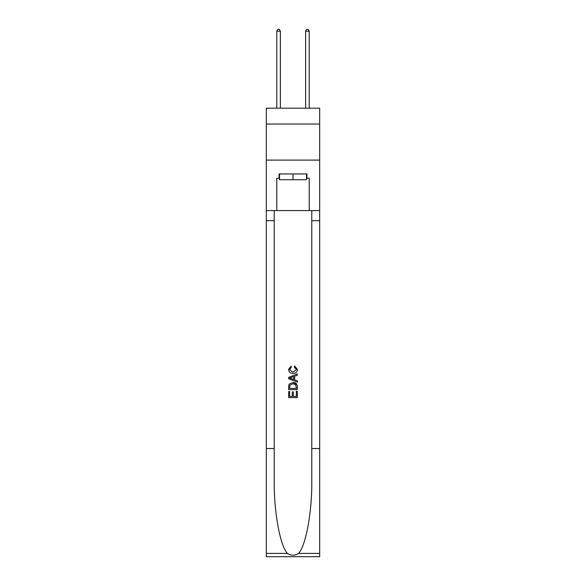 <?xml version="1.0" encoding="UTF-8"?>
<svg xmlns="http://www.w3.org/2000/svg" width="586" height="586" viewBox="0 0 586 586"><rect width="100%" height="100%" fill="white"/><g stroke="black" fill="none" stroke-linecap="round" stroke-linejoin="round"><path stroke-width="0.88" d="M319.678 124.049L319.678 108.183L266.322 108.183L266.322 124.049L319.678 124.049L319.678 160.103L266.322 160.103L266.322 124.049M306.485 173.947L306.485 179.719L279.515 179.719L279.515 173.947M293 173.947L293 179.719M296.326 391.316L296.326 396.414L293.33 396.414L296.326 396.414L296.326 391.316L297.322 391.316L297.322 397.638L288.671 397.638L288.671 391.536L288.671 397.638M292.333 391.866L292.333 396.414L289.667 396.414L292.333 396.414L292.333 391.866L293.33 391.866L293.33 396.414M289.411 383.903L288.795 385.163L289.411 383.903L292.949 382.548C295.718 382.541 297.175 383.874 297.322 386.548L297.322 389.646L288.671 389.646L288.671 386.694L288.671 389.646M296.692 384.079L292.949 382.548M294.553 365.906L294.267 367.129L294.553 365.906L297.432 369.444C297.197 372.103 295.703 373.436 292.934 373.45L292.934 373.45C290.275 373.399 288.817 372.066 288.561 369.466L291.074 366.133L291.337 367.349L289.557 369.524L292.927 372.235L296.435 369.554L294.267 367.129M298.582 553.411L319.678 553.411L319.678 556.7L266.322 556.7L266.322 448.539L274.219 448.539L274.219 480.696C273.83 511.432 280.064 545.764 287.418 553.411C291.139 555.784 294.853 555.784 298.582 553.411C305.936 545.764 312.17 511.432 311.781 480.696L311.781 210.579M288.671 377.369L288.671 378.746L297.322 382.182L288.671 378.746L288.671 377.369L297.322 373.934L288.671 377.369M311.781 448.539L319.678 448.539L319.678 160.103M266.322 448.539L266.322 160.103M274.219 210.579L274.219 448.539M319.678 553.411L319.678 448.539M266.322 210.579L276.775 210.579L276.775 178.276L279.515 178.276M306.485 178.276L306.918 178.276L306.918 173.947L279.083 173.947L279.083 178.276M306.918 178.276L309.225 178.276L309.225 210.579L319.678 210.579M276.775 210.579L309.225 210.579M297.322 373.934L297.322 375.23L294.663 376.212L294.663 379.904L297.322 380.885L297.322 382.182M291.264 378.651L293.659 379.53L293.659 376.578L289.667 378.058L291.264 378.651M293.659 376.578L293.659 379.53M288.671 386.694L288.795 385.163M295.71 384.599L296.326 388.43L295.71 384.599L292.927 383.771L289.85 385.244L289.667 388.43L296.326 388.43L289.667 388.43M288.671 391.536L289.667 391.536L289.667 396.414M280.379 108.183L280.379 31.175L276.775 31.175L276.775 108.183M276.775 31.175L277.859 29.3L279.302 29.3L280.379 31.175M309.225 108.183L309.225 31.175L305.621 31.175L305.621 108.183M305.621 31.175L306.698 29.3L308.141 29.3L309.225 31.175M311.781 220.673L319.678 220.673M274.219 220.673L266.322 220.673M266.322 553.411L287.418 553.411"/></g></svg>
